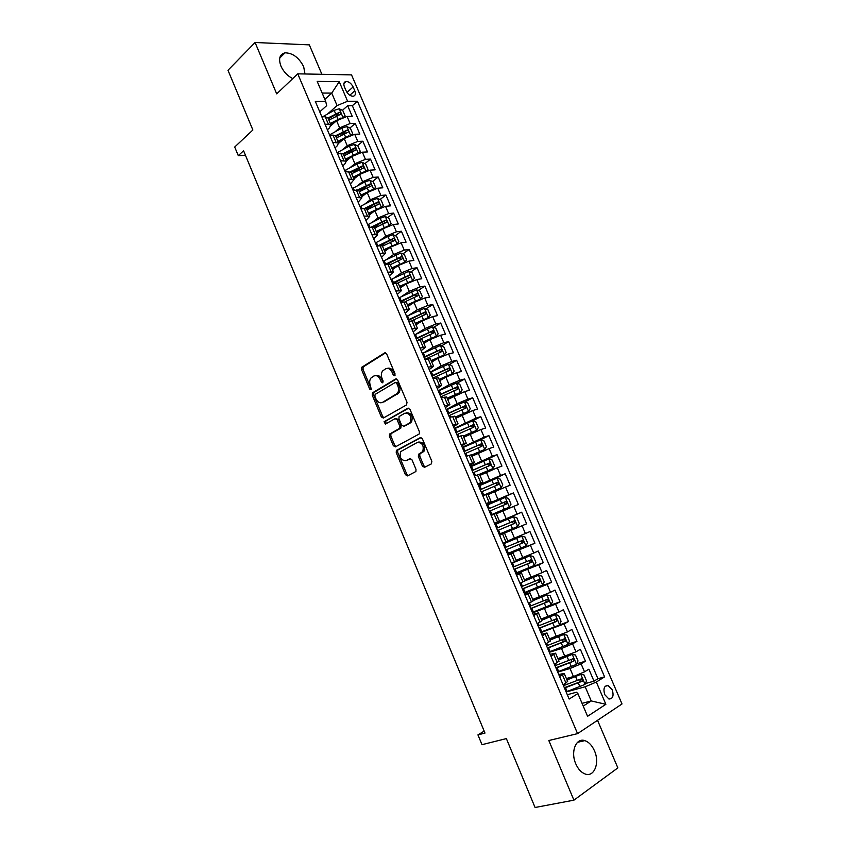 <?xml version="1.0" encoding="UTF-8"?>
<svg xmlns="http://www.w3.org/2000/svg" width="850" height="850" viewBox="0 0 850 850"><rect width="100%" height="100%" fill="white"/><g stroke="black" fill="none" stroke-linecap="round" stroke-linejoin="round"><path stroke-width="1.27" d="M394.697 375.711L395.048 373.862L386.686 353.983L384.614 352.92L361.76 367.264L361.569 369.623L369.697 389.077L371.312 389.651L370.377 385.507C369.304 382.574 369.495 380.088 370.94 378.048L373.777 376.061C376.348 374.935 378.516 376.093 380.269 379.536L381.342 382.086L382.766 382.851L383.116 381.023L382.043 378.473C380.959 375.519 381.151 373.012 382.617 370.94L385.528 368.889C388.163 367.742 390.373 368.9 392.158 372.374L393.231 374.946L394.697 375.711M594.469 750.816C592.046 745.376 588.816 741.986 584.8 740.626C576.066 737.481 570.329 751.793 575.79 763.852C578.181 769.239 581.368 772.639 585.321 774.053C594.341 777.378 599.93 762.694 594.469 750.816M304.991 73.971L303.663 66.651C298.892 57.534 292.687 52.934 285.047 52.838C279.661 54.241 278.29 58.65 280.925 66.066C283.517 71.719 287.459 75.905 292.74 78.604M612.244 689.849L608.09 685.514C604.159 685.599 603.054 688.649 604.764 694.673L608.898 699.008C612.861 698.923 613.976 695.863 612.244 689.849M422.408 466.108L424.533 467.33L431.311 463.919L431.864 461.327L422.397 438.844L420.261 437.654L396.355 450.489L396.249 452.678L405.439 474.683L407.511 475.904L415.905 471.506L415.99 469.349L412.006 459.839L409.913 458.628L405.981 460.668C400.998 460.477 399.245 457.449 400.722 451.605L417.286 442.467C422.354 442.563 424.161 445.602 422.716 451.573L418.498 454.346L418.391 456.546L422.408 466.108L423.789 465.651L425.244 466.969M321.895 74.301L309.326 44.869L255.085 42.5L227.991 70.263L252.875 129.997L234.706 147.018L238.287 155.656L243.578 150.758L484.989 733.072L477.944 734.889L482.003 744.674L506.366 738.597L535.075 807.5L573.92 800.158L617.854 767.89L597.539 720.301M255.085 42.5L276.696 93.861L297.755 73.833L577.564 733.635L548.824 740.52L573.92 800.158M406.502 404.929L407.022 402.294L397.672 380.099L395.59 378.994L372.406 392.881L372.247 395.186L381.321 416.914L383.35 418.051L406.502 404.929M409.998 409.381L419.401 431.715L419.284 433.957L395.388 446.888L393.337 445.708L389.428 436.337L389.555 434.116L399.649 428.326L399.776 426.073L397.152 419.815L395.08 418.668L385.401 424.086L384.072 421.717L407.883 408.234L409.998 409.381M585.384 683.559L594.001 681.169L588.88 669.194L584.524 671.829L581.102 663.818L570.031 668.514L557.706 672.106M576.736 663.776L585.459 661.215L580.359 649.283L575.971 651.833L572.56 643.854L561.51 648.539L549.291 652.311M568.108 644.098L576.959 641.346L571.869 629.468L567.46 631.911L564.06 623.964L540.919 632.591M540.738 632.156L568.48 621.552L563.423 609.716L558.971 612.074L555.592 604.159L532.578 612.946M549.833 605.381L560.044 601.843L554.997 590.059L550.534 592.312L547.166 584.439L524.269 593.385M536.849 587.594L551.639 582.218L546.624 570.477L542.119 572.645L538.762 564.793L515.992 573.909M534.278 565.399L530.145 555.719L533.386 556.506L535.883 562.36L534.236 565.484L515.684 573.166L543.278 562.668L538.273 550.981L533.747 553.042L530.4 545.232L507.758 554.508M507.588 554.115L534.937 543.203L529.954 531.558L525.396 533.534L522.07 525.746L499.545 535.181M499.524 535.128L526.639 523.812L521.677 512.21L494.7 523.77M494.636 523.621L517.087 514.101L513.783 506.345L518.372 504.496L513.432 492.947L486.689 504.889M486.487 504.422L508.821 494.743L505.516 487.018L510.138 485.265L505.219 473.769L482.279 484.436M478.369 485.308L500.576 475.469L497.293 467.776L501.946 466.108L497.038 454.654L484.914 460.519M470.273 466.257L492.373 456.269L489.101 448.609L493.776 447.036L488.888 435.625L479.899 440.151M462.219 447.291L484.192 437.144L480.93 429.526L485.647 428.039L480.781 416.67L472.632 420.92M454.197 428.4L476.053 418.104L472.802 410.507L477.541 409.105L472.696 397.789L464.812 402.061M446.207 409.583L457.151 403.644L467.946 399.139L464.716 391.574L469.476 390.256L464.652 378.983L457.002 383.276M438.249 390.841L449.098 384.731L459.871 380.248L456.652 372.714L461.433 371.493L456.631 360.262L449.204 364.565M430.323 372.183L441.065 365.904L451.828 361.431L448.619 353.929L453.433 352.793L448.651 341.604L441.437 345.939M422.79 353.366L433.075 347.151L443.817 342.699L440.619 335.219L445.464 334.167L440.693 323.032L433.681 327.377M415.788 334.305L425.117 328.483L435.837 324.031L432.65 316.582L437.516 315.616L432.767 304.523L425.946 308.89M408.638 315.392L417.191 309.878L427.89 305.437L424.724 298.031L429.611 297.139L424.883 286.089L418.243 290.487M400.584 302.154L402.263 301.049M401.391 296.608L409.296 291.348L419.974 286.928L416.819 279.544L421.738 278.736L417.021 267.729L410.55 272.149M394.326 283.209L396.971 281.403M394.081 277.939L401.434 272.892L412.091 268.483L408.946 261.131L413.886 260.408L409.201 249.443L402.889 253.884M388.28 264.137L391.351 261.991M386.729 259.377L393.592 254.511L404.239 250.113L401.104 242.792L406.077 242.154L401.402 231.232L395.239 235.684M381.682 245.501L385.454 242.771M379.344 240.911L385.794 236.204L396.419 231.816L393.295 224.517L398.289 223.964L393.635 213.095L387.621 217.568M374.478 227.364L379.355 223.731M371.939 222.53L378.027 217.961L388.631 213.594L385.517 206.327L390.533 205.849L385.9 195.022L380.024 199.516M366.913 209.567L373.076 204.839M364.522 204.244L370.281 199.803L380.864 195.447L377.772 188.201L382.808 187.808L378.197 177.023L372.459 181.539M359.954 191.399L366.669 186.097M357.106 186.054L362.567 181.709L373.139 177.363L370.058 170.149L375.116 169.841L370.515 159.088L364.905 163.636M354.014 172.454L360.028 167.588M349.69 167.939L354.896 163.689L365.436 159.354L362.366 152.171L367.455 151.938L362.876 141.227L357.382 145.796M347.926 153.669L353.047 149.409M342.284 149.898L347.246 145.732L357.776 141.419L354.716 134.257L359.826 134.109L355.257 123.441L350.136 123.547L339.628 127.851L334.879 131.941M341.711 135.012L345.801 131.516M349.892 128.021L355.257 123.441M584.524 671.829L573.442 676.536L566.376 678.544M575.971 651.833L557.908 658.633M567.46 631.911L549.472 638.807M558.971 612.074L541.078 619.055M550.534 592.312L532.706 599.388M542.119 572.645L524.376 579.796M533.747 553.042L516.077 560.288M525.396 533.534L507.811 540.855M513.783 506.345L496.304 513.793M505.516 487.018L488.123 494.551M497.293 467.776L479.963 475.384M489.101 448.609L471.846 456.301M480.93 429.526L463.771 437.293M472.802 410.507L455.717 418.359M464.716 391.574L447.695 399.5M456.652 372.714L445.878 377.198L439.705 380.726M448.619 353.929L437.867 358.402L431.747 362.015M440.619 335.219L429.888 339.671L423.821 343.389M432.65 316.582L421.94 321.024L415.937 324.828M424.724 298.031L414.024 302.451L408.074 306.34M416.819 279.544L406.141 283.953L400.244 287.938M408.946 261.131L398.289 265.529L392.445 269.599M401.104 242.792L390.469 247.18L384.668 251.334M393.295 224.517L382.681 228.894L376.933 233.144M385.517 206.327L374.924 210.694L369.229 215.018M377.772 188.201L367.2 192.557L361.547 196.966M370.058 170.149L359.497 174.484L353.897 178.989M362.366 152.171L351.826 156.496L346.279 161.075M354.716 134.257L344.186 138.571L338.704 143.236M344.409 86.87L346.088 90.769C347.894 94.276 350.232 96.114 353.079 96.273C355.353 95.784 355.916 93.978 354.79 90.823L353.122 86.955C351.294 83.427 348.946 81.6 346.078 81.451C343.846 81.94 343.294 83.746 344.409 86.87M297.755 73.833L351.528 74.885L622.009 703.97L577.564 733.635M594.001 681.169L597.943 678.714L604.594 676.876L357.446 101.246L347.608 101.267L337.067 105.57L327.484 114.07M604.594 676.876L596.339 682.04L605.869 704.299L587.573 716.306L577.894 693.579L569.149 699.051L315.297 101.352L325.678 101.331L317.188 81.387L339.224 81.685L347.608 101.267M558.716 674.486L564.219 673.466L559.619 676.621M550.162 654.341L555.581 653.172L550.938 656.179M541.641 634.291L546.986 632.963L542.289 635.821M533.152 614.316L538.433 612.839L533.683 615.538M524.705 594.416L529.911 592.801L525.109 595.351M516.301 574.611L521.422 572.836L516.566 575.248M507.918 554.88L512.964 552.968L508.066 555.22M499.577 535.234L504.549 533.173L499.598 535.288M494.583 523.483L499.513 521.337L496.166 513.464L491.162 515.429M486.296 503.976L491.151 501.681L487.815 493.839L482.768 495.656M478.04 484.532L482.821 482.099L479.506 474.289L474.406 475.968M469.816 465.173L474.534 462.602L471.219 454.824L466.076 456.365M461.624 445.899L466.267 443.179L462.974 435.434L457.778 436.836M453.475 426.7L458.044 423.842L454.761 416.128L449.522 417.392M445.358 407.575L449.852 404.589L446.59 396.908L441.299 398.023M437.261 388.524L441.692 385.401L438.441 377.751L433.107 378.739M429.207 369.559L433.574 366.297L430.334 358.679L424.947 359.529M421.186 350.668L425.478 347.278L422.248 339.692L416.819 340.404M413.196 331.851L417.424 328.323L414.205 320.769L408.733 321.353M405.237 313.119L409.392 309.453L406.194 301.931L400.679 302.377M397.311 294.451L401.402 290.658L398.214 283.167L392.647 283.475M389.417 275.857L393.433 271.947L390.267 264.477L384.657 264.658L385.603 264.169L384.126 260.695L383.18 261.184M381.544 257.348L385.507 253.3L382.341 245.863L376.699 245.916M373.713 238.903L377.612 234.727L374.457 227.322L368.772 227.248M365.914 220.532L369.75 216.24L366.605 208.856L360.868 208.654M358.147 202.236L361.909 197.816L358.785 190.464L353.005 190.145M350.402 184.014L354.11 179.467L350.997 172.157L345.174 171.7M342.699 165.867L344.654 164.252L346.332 161.192L343.23 153.903L337.376 153.329M335.017 147.794L336.951 146.147L338.598 142.991L335.506 135.734L329.598 135.033M597.943 678.714L352.357 105.687L347.671 105.719L352.219 116.344L347.087 116.418L336.579 120.721L331.033 125.556M327.367 129.784L329.29 128.106L330.884 124.865L324.955 124.089M327.919 117.906L325.221 116.758L321.863 116.811M563.104 684.834L567.63 681.498M554.412 664.349L558.992 661.183M545.742 643.949L550.386 640.953M537.115 623.645L541.822 620.819M528.53 603.415L533.29 600.759M519.977 583.281L524.79 580.773M511.456 563.221L516.343 560.904L512.964 552.968M502.977 543.256L507.907 541.078L504.549 533.173M494.53 523.366L499.513 521.337M486.115 503.561L491.151 501.681M477.743 483.841L482.821 482.099M469.402 464.196L474.534 462.602M461.093 444.635L466.267 443.179M452.827 425.159L458.044 423.842M444.582 405.758L449.852 404.589M436.379 386.442L441.692 385.401M428.209 367.2L433.574 366.297M420.07 348.043L425.478 347.278M411.963 328.961L417.424 328.323M403.899 309.953L409.392 309.453M395.856 291.029L401.402 290.658M387.844 272.181L393.433 271.947M379.876 253.406L385.507 253.3M371.939 234.706L377.612 234.727M364.023 216.091L369.75 216.24M356.15 197.54L361.909 197.816M348.309 179.063L354.11 179.467M340.489 160.671L346.332 161.192M332.711 142.343L338.598 142.991M357.776 141.419L362.876 141.227M365.436 159.354L370.515 159.088M373.139 177.363L378.197 177.023M380.864 195.447L385.9 195.022M388.631 213.594L393.635 213.095M396.419 231.816L401.402 231.232M404.239 250.113L409.201 249.443M412.091 268.483L417.021 267.729M419.974 286.928L424.883 286.089M427.89 305.437L432.767 304.523M435.837 324.031L440.693 323.032M443.817 342.699L448.651 341.604M451.828 361.431L456.631 360.262M459.871 380.248L464.652 378.983M467.946 399.139L472.696 397.789M476.053 418.104L480.781 416.67M484.192 437.144L488.888 435.625M492.373 456.269L497.038 454.654M500.576 475.469L505.219 473.769M508.821 494.743L513.432 492.947M517.087 514.101L521.677 512.21M526.639 523.812L522.07 525.746M534.937 543.203L530.4 545.232M543.278 562.668L538.762 564.793M551.639 582.218L547.166 584.439M560.044 601.843L555.592 604.159M568.48 621.552L564.06 623.964M576.959 641.346L572.56 643.854M585.459 661.215L581.102 663.818M582.048 703.343L591.239 700.942L585.193 686.779L566.153 691.996M337.067 105.57L331.744 93.096L322.15 93.054M324.828 99.333L331.744 93.096L339.224 81.685M319.749 111.849L326.687 105.644L325.678 101.331M484.181 731.117L477.944 734.889M238.287 155.656L245.48 155.337M583.217 706.095L591.239 700.942L605.869 704.299M567.301 694.716L576.438 692.229L577.894 693.579M335.399 116.482L338.47 113.783M342.422 110.33L347.671 105.719M352.357 105.687L357.446 101.246M390.341 264.658L402.061 258.963C402.996 258.028 402.73 257.284 401.243 256.732L385.603 264.169M585.193 686.779L596.339 682.04M395.091 375.222L393.561 372.034C391.914 368.741 389.81 367.519 387.249 368.39M375.456 375.583C377.963 374.701 380.046 375.913 381.682 379.196L382.755 381.735L381.342 382.086M385.645 352.846L363.184 366.934L362.993 369.293L371.11 388.726L369.697 389.077M396.546 378.909L373.819 392.519L373.649 394.825L382.723 416.532L383.902 417.743M396.727 383.233L395.261 382.457L375.169 394.368L374.829 396.174L375.944 398.841C377.676 402.273 379.844 403.463 382.436 402.401L397.364 393.38C398.777 391.319 398.937 388.843 397.864 385.953L396.727 383.233L398.129 382.882L395.686 382.351M398.129 382.882L399.277 385.603C400.35 388.482 400.18 390.957 398.767 393.019L383.839 402.029M395.547 418.529L398.544 419.422L401.168 425.669L400.658 428.251L390.947 433.702L390.819 435.922L394.729 445.283L396.026 446.547M408.754 408.138L385.719 421.101L386.091 423.704M409.126 423.236L410.189 422.301C411.751 416.266 409.987 413.217 404.897 413.164L399.096 416.543L398.958 418.806L401.582 425.074L403.676 426.243L411.581 421.897C413.153 415.862 411.389 412.824 406.3 412.781M404.621 425.956L403.676 426.243M410.529 422.832L405.067 425.829M418.678 442.043C423.746 442.138 425.553 445.166 424.097 451.127L419.879 453.911L419.772 456.099L423.789 465.651M410.624 458.533L407.362 460.222M421.037 437.548L397.747 450.054L397.641 452.243L406.81 474.226L408.244 475.533M343.783 116.981L345.079 115.834L342.805 110.521L339.224 108.768L334.178 110.351L322.575 116.801M341.052 117.98L330.299 123.484M335.346 121.794L330.682 124.376M328.865 120.116L340.414 114.41C341.328 113.486 341.009 112.784 339.447 112.285L327.951 117.98M328.334 118.883L339.447 112.285M351.252 134.895L352.676 133.599L350.391 128.265L346.811 126.554L341.764 128.159L329.545 134.895M348.946 135.745L337.875 141.302M343.113 139.496L338.236 142.152M336.43 137.913L348.001 132.239C348.936 131.304 348.617 130.592 347.055 130.103L335.516 135.766M335.888 136.637L347.055 130.103M358.764 152.894L360.294 151.438L358.009 146.083L354.439 144.415L349.392 146.03L337.121 152.724M356.883 153.574L345.483 159.184M350.922 157.25L345.822 160.002M344.027 155.784L355.608 150.131C356.575 149.196 356.267 148.484 354.684 147.985L343.039 153.68M343.474 154.466L352.931 149.441L354.524 150.227M366.308 170.956L367.954 169.352L365.649 163.976L362.089 162.339L357.043 163.976L344.717 170.627M364.852 171.488L353.111 177.14M358.785 175.058L353.451 177.916M351.666 173.719L363.269 168.087C364.236 167.153 363.938 166.43 362.355 165.931L350.455 171.721M351.082 172.359L360.57 167.365L362.185 168.173M360.591 167.365L362.355 165.931L360.57 167.365M373.894 189.093L375.636 187.329L373.32 181.932L369.771 180.327L364.724 181.996L352.346 188.594M372.853 189.465L360.783 195.16M366.711 192.929L361.091 195.904M359.316 191.728L370.961 186.118C371.928 185.183 371.631 184.461 370.079 183.951L357.733 189.922M358.679 190.336L368.252 185.364L369.877 186.192M381.512 207.294L383.35 205.381L381.023 199.962L377.485 198.401L372.438 200.09L360.017 206.635M380.885 207.517L368.475 213.254M374.701 210.864L368.772 213.956M367.009 209.812L378.696 204.223C379.652 203.288 379.366 202.555 377.825 202.034L364.799 208.314M366.116 208.494L376.029 203.405L377.591 204.276M389.172 225.569L391.085 223.508L388.758 218.057L385.231 216.538L380.184 218.248L367.71 224.751M388.949 225.654L376.199 231.423M382.755 228.841L376.486 232.082M374.733 227.959L386.453 222.403C387.409 221.468 387.122 220.734 385.603 220.192L371.567 226.939M373.331 226.854L383.69 221.574L385.337 222.434M396.822 243.939L398.862 241.697L396.525 236.236L393.008 234.738L387.951 236.481L375.424 242.93M396.908 243.876L383.956 249.656M390.947 246.851L384.221 250.282M382.479 246.181L394.241 240.646C395.186 239.711 394.91 238.967 393.412 238.425L378.165 245.724M380.184 245.469L391.457 239.785L393.114 240.667M404.419 262.406L406.672 259.962L404.324 254.479L400.817 253.024L384.126 260.695M404.728 262.193L391.744 267.962M399.404 264.817L391.999 268.547M386.633 264.371L399.266 258.06L400.924 258.974M411.995 280.978L414.502 278.301L412.154 272.797L408.648 271.373L390.968 279.512M408.744 282.444L399.797 286.896M412.579 280.585L399.564 286.354M397.885 282.944L409.913 277.355C410.848 276.42 410.582 275.676 409.116 275.113L392.445 282.997M392.966 283.433L407.086 276.42L408.765 277.355M419.528 299.657L422.376 296.714L420.006 291.178L416.521 289.808L398.777 297.914M417.658 300.475L407.628 305.309M420.463 299.041L407.416 304.81M405.195 301.654L417.786 295.821C418.721 294.886 418.466 294.132 417.021 293.569L400.265 301.421M400.499 301.952L414.949 294.844L416.627 295.8M427.008 318.453L430.27 315.191L427.901 309.644L424.416 308.306L406.619 316.381M426.264 318.771L415.491 323.797M428.379 317.581L415.299 323.34M415.14 328.302L411.921 320.716L425.701 314.351L424.947 312.088L408.117 319.897M408.329 320.397L422.843 313.342L424.533 314.33M423.385 342.359L436.326 336.196L438.196 333.752L435.816 328.174L432.353 326.878L414.502 334.932M436.326 336.196L423.204 341.934M418.136 340.117L433.649 332.966L432.916 330.692L416.001 338.459M416.192 338.916L430.769 331.925L432.469 332.934M431.311 360.995L444.359 354.822L446.165 352.389L443.764 346.789L440.311 345.525L422.408 353.547M444.306 354.875L431.152 360.612M424.873 359.337L441.628 351.656L440.906 349.361L423.916 357.096M424.086 357.51L438.728 350.572L440.428 351.613M439.269 379.706L452.317 373.639L454.155 371.089L451.754 365.468L448.311 364.246L430.344 372.247M452.317 373.639L439.131 379.366M432.82 378.059L449.629 370.419L448.938 368.114L431.864 375.806M432.013 376.168L446.707 369.293L448.418 370.366M447.27 398.501L460.36 392.477L462.177 389.874L459.765 384.232L456.333 383.053L438.324 391.021M460.36 392.477L447.142 398.193M440.799 396.854L457.672 389.257L456.992 386.941L439.843 394.591M439.981 394.91L454.729 388.089L456.45 389.194M455.292 417.361L468.435 411.389L470.241 408.733L467.819 403.07L464.397 401.922L446.324 409.859M468.435 411.389L455.175 417.106M448.811 415.724L465.747 408.17L465.088 405.843L447.854 413.451M447.971 413.727L462.783 406.969L464.504 408.106M463.346 436.294L476.542 430.376L478.327 427.667L475.894 421.972L472.483 420.877L454.357 428.783M476.542 430.376L463.25 436.082M456.864 434.669L473.854 427.157L473.206 424.819L455.887 432.384M455.993 432.618L470.868 425.914L472.6 427.093M471.431 455.313L484.691 449.448L486.455 446.675L484.011 440.959L480.611 439.907L462.432 447.78M484.691 449.448L471.357 455.143M464.939 453.688L481.993 446.229L481.366 443.87L463.962 451.403M464.047 451.594L478.986 444.943L480.717 446.165M479.549 474.406L492.862 468.584L494.604 465.757L492.161 460.02L488.771 459.011L470.528 466.852M492.862 468.584L479.474 474.289M473.046 472.781L490.163 465.364L489.547 463.006L472.079 470.486M472.132 470.634L487.135 464.047L488.867 465.311M483.576 495.359L501.064 487.804L502.796 484.925L500.331 479.166L496.963 478.189L478.667 486.009M501.064 487.804L482.747 495.614M481.196 491.959L498.366 484.596L497.771 482.216L480.218 489.653M480.261 489.759L495.316 483.236L497.059 484.553M490.949 514.919L509.309 507.11L511.02 504.167L508.544 498.387L505.187 497.452L486.837 505.24M509.309 507.11L490.928 514.888M489.366 511.211L506.611 503.891L506.026 501.5L488.389 508.906M488.41 508.959L503.529 502.499L505.272 503.891M499.141 534.225L517.586 526.49L519.276 523.483L516.789 517.682L513.442 516.789L495.029 524.546M497.579 530.549L514.877 523.271L514.314 520.869L496.591 528.222L511.785 521.836L513.496 523.377M507.397 553.658L525.895 545.944L527.563 542.884L525.066 537.051L521.73 536.201L503.264 543.936M521.73 536.201L503.253 543.904M505.824 549.961L523.186 542.736L522.633 540.324L504.836 547.623M522.633 540.324L520.625 541.131C521.985 541.769 522.134 542.587 521.061 543.586L505.803 549.918M530.145 555.719L511.53 563.401M530.06 555.698L511.498 563.327M514.101 569.447L531.526 562.264L530.984 559.842L513.113 567.109M530.984 559.842L528.966 560.628C530.315 561.276 530.453 562.094 529.391 563.093L514.069 569.362M524.004 592.747L542.608 585.097L544.244 581.921L541.726 576.045L538.422 575.28L524.439 581.081M538.422 575.28L524.801 580.794L521.422 572.836M522.421 589.018L539.899 581.889L539.378 579.456L521.411 586.67M537.359 580.21C538.666 580.879 538.794 581.697 537.742 582.675L522.357 588.88M532.355 612.414L551.023 604.796L552.638 601.556L550.109 595.659L546.816 594.936L533.205 600.567M546.816 594.936L533.141 600.398M530.761 608.674L548.314 601.588L547.793 599.144L529.763 606.305M545.849 599.866L546.136 602.342L530.687 608.483M555.326 614.688L559.502 624.495L561.064 621.276L558.524 615.357L555.241 614.678L541.599 620.298M555.241 614.678L541.514 620.086M539.144 628.405L556.75 621.371L556.251 618.906L538.135 626.025M554.359 619.618L554.551 622.094L539.038 628.171M549.164 651.992L567.949 644.438L569.521 641.081L566.982 635.131L563.699 634.493L550.024 640.103M563.699 634.493L549.918 639.848M547.559 648.21L565.229 641.229L564.74 638.754L546.539 645.83M562.891 639.466L563.019 641.931L547.432 647.934M557.611 671.904L576.459 664.381L578.021 660.96L575.461 654.989L572.199 654.394L558.492 659.993M572.199 654.394L558.354 659.696M556.006 668.111L573.739 661.173L573.272 658.686L554.986 665.72M571.444 659.388L571.508 661.842L555.868 667.781M566.111 691.889L585.013 684.409L586.543 680.924L583.982 674.921L580.731 674.379L566.982 679.968M580.731 674.379L566.833 679.617M564.485 688.086L582.293 681.201L581.825 678.704L563.465 685.684M580.04 679.394L580.04 681.827L564.326 687.714M573.442 676.536L570.031 668.514M564.91 656.519L561.51 648.539M556.421 636.586L553.031 628.628M547.952 616.728L544.584 608.812M539.527 596.966L536.169 589.071M531.144 577.267L527.797 569.415M522.782 557.664L519.456 549.844M514.462 538.135L511.147 530.347M506.175 518.681L502.871 510.924M497.919 499.311L494.626 491.587M489.696 480.027L486.423 472.334M481.514 460.817L478.242 453.146M473.354 441.681L470.103 434.042M465.237 422.62L461.996 415.023M457.151 403.644L453.921 396.068M449.098 384.731L445.878 377.198M441.065 365.904L437.867 358.402M433.075 347.151L429.888 339.671M425.117 328.483L421.94 321.024M417.191 309.878L414.024 302.451M409.296 291.348L406.141 283.953M401.434 272.892L398.289 265.529M393.592 254.511L390.469 247.18M385.794 236.204L382.681 228.894M378.027 217.961L374.924 210.694M370.281 199.803L367.2 192.557M362.567 181.709L359.497 174.484M354.896 163.689L351.826 156.496M347.246 145.732L344.186 138.571M339.628 127.851L336.579 120.721M328.302 124.026L325.221 116.758M565.962 683.102L562.487 674.921M557.281 662.681L553.817 654.532M548.633 642.345L545.19 634.238M540.026 622.104L536.594 614.029M531.462 601.938L528.041 593.895M522.931 581.857L519.52 573.856M514.431 561.871L511.041 553.892M505.962 541.96L502.584 534.013M497.537 522.134L494.169 514.218M489.143 502.382L485.796 494.509M480.781 482.726L477.445 474.884M472.462 463.144L469.136 455.334M464.174 443.636L460.859 435.859M455.919 424.224L452.625 416.479M447.695 404.876L444.412 397.163M439.503 385.613L436.241 377.931M431.354 366.435L428.103 358.785M423.226 347.331L419.996 339.713M407.086 309.358L403.877 301.793M399.064 290.487L395.866 282.954M391.074 271.692L387.887 264.191M383.116 252.971L379.95 245.501M375.19 234.324L372.034 226.886M367.296 215.751L364.151 208.346M359.444 197.264L356.299 189.879M351.613 178.84L348.489 171.498M343.814 160.491L340.701 153.181M336.037 142.226L332.945 134.938M350.136 123.547L347.087 116.418M346.981 92.416L353.122 86.955M349.807 95.232L354.79 90.823M393.561 372.034L392.158 372.374M381.682 379.196L380.269 379.536M362.993 369.293L361.569 369.623M363.46 366.701L362.036 367.019M385.316 352.761L384.614 352.92M394.644 374.606L393.231 374.946M382.723 416.532L381.321 416.914M373.649 394.825L372.247 395.186M374.127 392.243L372.725 392.604M396.196 378.834L395.59 378.994M397.641 394.017L396.238 394.379M399.277 385.603L397.864 385.953M394.729 445.283L393.337 445.708M390.819 435.922L389.428 436.337M391.319 433.383L389.916 433.787M400.658 428.251L399.266 428.655M401.168 425.669L399.776 426.073M398.544 419.422L397.152 419.815M385.719 421.101L384.317 421.504M419.772 456.099L418.391 456.546M420.304 453.528L418.922 453.964M422.928 452.168L421.547 452.604M406.81 474.226L405.439 474.683M397.641 452.243L396.249 452.678M398.14 449.714L396.748 450.139M342.911 117.247L339.309 108.811M335.612 113.719L334.178 110.351M337.971 119.244L336.526 115.855M350.551 135.129L346.906 126.597M330.724 135.001L330.459 134.374M343.209 131.548L341.764 128.159M345.578 137.084L344.123 133.684M358.211 153.074L354.524 144.447M338.491 153.276L338.034 152.214M350.837 149.441L349.392 146.03M353.207 154.998L351.762 151.587M352.931 149.441L354.684 147.985M365.904 171.094L362.185 162.371M346.29 171.626L345.642 170.117M358.498 167.397L357.043 163.976M360.878 172.975L359.422 169.554M373.628 189.178L369.867 180.37M354.121 190.06L353.281 188.084M366.191 185.428L364.724 181.996M368.581 191.038L367.115 187.595M368.252 185.364L370.037 183.951M381.384 207.336L377.581 198.433M361.973 208.558L360.942 206.136M373.904 203.532L372.438 200.09M376.306 209.164L374.829 205.711M375.955 203.437L377.761 202.045M389.162 225.569L385.326 216.569M369.867 227.131L368.645 224.251M381.65 221.712L380.184 218.248M384.062 227.354L382.585 223.89M383.69 221.574L385.517 220.214M396.961 243.822L393.093 234.781M377.793 245.778L376.369 242.431M389.438 239.955L387.951 236.481M391.85 245.629L390.373 242.144M391.457 239.785L393.306 238.446M404.781 262.129L400.902 253.056M397.248 258.273L395.76 254.788M399.67 263.967L398.183 260.472M399.266 258.06L401.115 256.764M412.632 280.521L408.744 271.416M393.401 282.519L391.914 279.023M405.089 276.664L403.591 273.169M407.522 282.381L406.034 278.874M407.086 276.42L408.967 275.145M420.516 298.987L416.606 289.839M401.221 300.932L399.734 297.426M412.962 295.131L411.464 291.614M415.406 300.868L413.908 297.351M414.949 294.844L416.84 293.601M428.432 317.517L424.511 308.337M409.073 319.43L407.586 315.902M420.867 313.671L419.358 310.144M423.321 319.43L421.812 315.902M422.843 313.342L424.756 312.131M436.379 336.132L432.438 326.91M416.967 337.992L415.459 334.454M428.804 332.286L427.295 328.737M431.269 338.066L429.76 334.517M430.769 331.925L432.692 330.735M444.359 354.822L440.396 345.557M424.883 356.628L423.374 353.079M436.772 350.976L435.253 347.416M439.248 356.777L437.729 353.217M438.728 350.572L440.661 349.414M452.37 373.575L448.396 364.278M432.831 375.349L431.322 371.779M434.159 378.462L433.787 377.591M444.773 369.729L443.243 366.159M447.259 375.562L445.729 371.992M446.707 369.293L448.672 368.167M460.402 392.413L456.418 383.074M440.821 394.134L439.301 390.554M442.351 397.736L441.777 396.397M452.806 388.578L451.276 384.986M455.292 394.432L453.762 390.841M454.729 388.089L456.705 386.994M468.478 411.326L464.483 401.954M448.832 412.994L447.302 409.413M450.564 417.084L449.799 415.267M460.87 407.49L459.329 403.888M463.367 413.366L461.837 409.764M462.783 406.969L464.78 405.896M476.595 430.312L472.568 420.899M456.875 431.938L455.345 428.336M458.819 436.507L457.842 434.212M468.966 426.477L467.426 422.864M471.474 432.384L469.933 428.761M470.868 425.914L472.876 424.873M484.734 449.374L480.696 439.928M464.961 450.957L463.42 447.334M467.107 456.014L465.928 453.241M477.094 445.549L475.543 441.915M479.623 451.478L478.072 447.844M478.986 444.943L481.015 443.934M492.904 468.52L488.856 459.032M473.067 470.05L471.527 466.416M475.426 475.607L474.045 472.345M485.254 464.695L483.703 461.051M487.794 470.645L486.232 466.99M487.135 464.047L489.186 463.069M501.107 487.741L497.048 478.21M481.217 489.217L479.666 485.573M483.746 495.178L482.194 491.523M493.446 483.916L491.895 480.261M495.996 489.887L494.434 486.232M495.316 483.236L497.377 482.279M509.352 507.036L505.272 497.473M489.388 508.47L487.836 504.804M491.938 514.452L490.376 510.786M501.681 503.221L500.119 499.545M504.241 509.214L502.669 505.538M503.529 502.499L505.612 501.574M517.629 526.416L513.528 516.811M497.601 527.797L496.039 524.121M500.151 533.811L498.589 530.124M509.947 522.601L508.374 518.904M512.508 528.626L510.935 524.928M511.785 521.836L513.889 520.944M525.938 545.87L521.815 536.222M505.846 547.209L504.273 543.511M508.406 553.233L506.834 549.536M518.245 542.056L516.662 538.358M520.816 548.101L519.244 544.393M521.061 543.586L523.186 542.736M514.122 566.695L512.55 562.987M516.694 572.751L515.121 569.032M526.575 561.595L524.992 557.876M529.157 567.673L527.574 563.943M529.391 563.093L531.526 562.264M542.651 585.023L538.496 575.301M522.442 586.256L520.965 582.803M525.024 592.344L523.441 588.614M534.937 581.219L533.343 577.479M537.54 587.318L535.946 583.578M537.742 582.675L539.899 581.889M551.066 604.711L546.89 594.957M530.783 605.901L529.518 602.916M533.375 612.011L531.792 608.271M543.341 600.918L541.737 597.168M545.944 607.038L544.351 603.287M546.136 602.342L548.314 601.588M539.166 625.632L538.103 623.124M541.769 631.763L540.175 628.001M551.767 620.702L550.162 616.93M554.391 626.843L552.787 623.082M554.551 622.094L556.75 621.371M567.991 644.353L563.784 634.514M547.581 645.437L546.72 643.407M550.194 651.599L548.59 647.817M560.246 640.56L558.631 636.778M562.87 646.733L561.255 642.951M563.019 641.931L565.229 641.229M576.502 664.296L572.284 654.415M556.028 665.327L555.369 663.786M558.652 671.511L557.048 667.718M568.746 660.514L567.131 656.71M571.391 666.708L569.766 662.904M571.508 661.842L573.739 661.173M585.055 684.324L580.816 674.401M564.517 685.302L564.071 684.25M567.152 691.507L565.537 687.703M577.288 680.542L575.662 676.727M579.944 686.768L578.308 682.943M580.04 681.827L582.293 681.201M577.543 742.316L584.8 740.626M279.714 58.076L285.047 52.838M605.179 686.301L608.09 685.514M330.884 124.865L327.803 117.64M533.311 600.801L529.911 592.801M541.854 620.883L538.433 612.839M550.428 641.038L546.986 632.963M559.034 661.279L555.581 653.172M567.683 681.604L564.219 673.466M343.91 83.406L346.078 81.451M363.184 366.934L361.76 367.264M373.819 392.519L372.406 392.881M398.767 393.019L397.364 393.38M390.947 433.702L389.555 434.116M401.041 427.911L399.649 428.326M385.475 421.324L384.072 421.717M411.581 421.897L410.189 422.301M419.879 453.911L418.498 454.346M424.097 451.127L422.716 451.573M397.747 450.054L396.355 450.489M368.294 185.353L370.079 183.951M376.029 203.405L377.825 202.034M383.796 221.542L385.603 220.192M391.595 239.742L393.412 238.425M399.426 258.007L401.243 256.732M407.288 276.356L409.116 275.113M415.172 294.78L417.021 293.569M423.098 313.278L424.947 312.088M431.046 331.84L432.916 330.692M439.025 350.487L440.906 349.361M447.047 369.208L448.938 368.114M455.09 388.004L456.992 386.941M463.165 406.874L465.088 405.843M471.283 425.818L473.206 424.819M479.421 444.837L481.366 443.87M487.603 463.941L489.547 463.006M495.805 483.119L497.771 482.216M504.05 502.382L506.026 501.5M512.316 521.719L514.314 520.869M537.529 580.136L539.378 579.456M546.38 599.633L547.793 599.144M555.071 619.299L556.251 618.906M563.709 639.083L564.74 638.754M572.326 658.973L573.272 658.686M580.964 678.948L581.825 678.704"/></g></svg>
